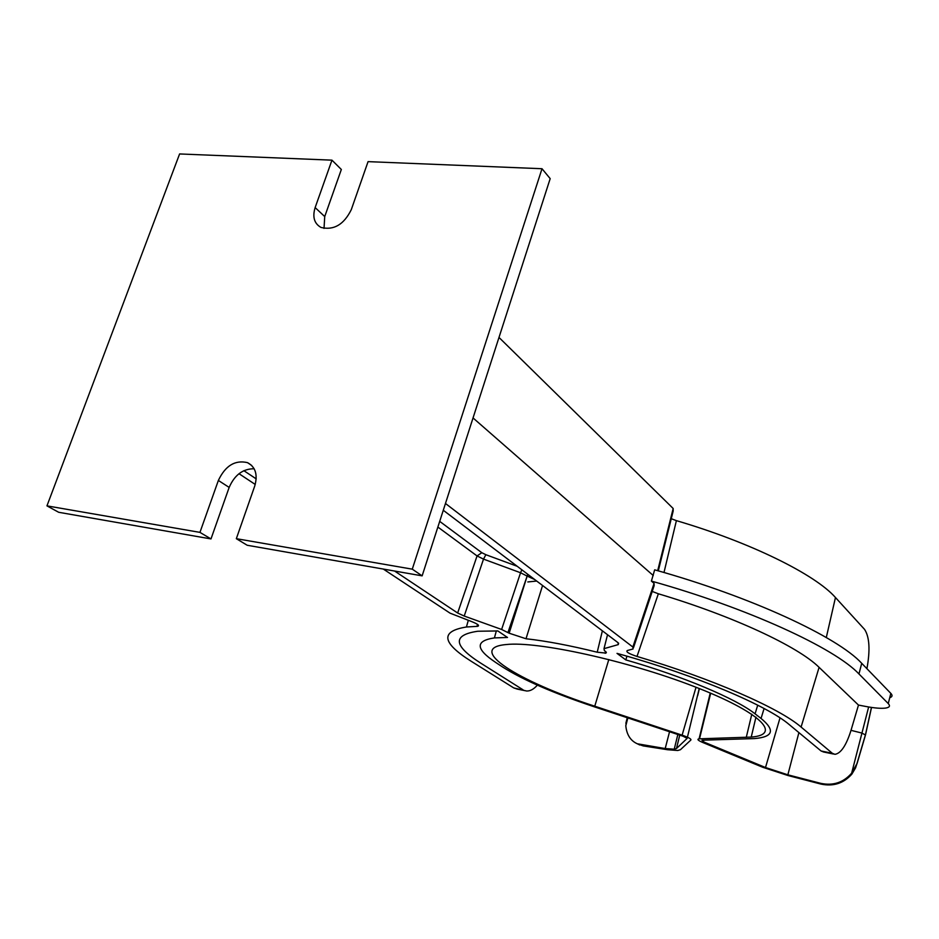 <?xml version="1.0" encoding="UTF-8"?>
<svg xmlns="http://www.w3.org/2000/svg" width="939" height="939" viewBox="0 0 939 939"><rect width="100%" height="100%" fill="white"/><g stroke="black" fill="none" stroke-linecap="round" stroke-linejoin="round"><path stroke-width="1.41" d="M412.28 569.163L422.139 575.853L247.192 545.254L236.335 538.681L412.28 569.163L542.014 168.727L368.065 161.637L351.292 209.643C343.874 224.632 333.779 230.56 321.009 227.438C314.236 223.599 312.288 216.979 315.14 207.589L331.96 160.158L179.607 153.949L46.95 505.863L58.676 512.283L210.993 538.927L199.948 532.378L46.95 505.863M542.014 168.727L550.184 178.633L422.139 575.853M445.462 503.468L632.863 647.03L654.06 583.401L651.396 581.088C747.784 608.038 834.642 648.004 858.962 673.956L861.72 663.31C837.565 636.924 750.93 596.688 654.671 569.832L651.396 581.088M607.533 634.729L604.012 648.649L618.273 644.612L617.991 642.652L443.278 510.264M604.012 648.649L604.34 650.527L606.371 652.323L605.972 653.098L597.216 652.218C569.867 645.457 546.134 640.961 526.004 638.755L509.149 633.203L501.614 629.459L520.558 572.755L483.515 559.116L477.059 555.935L437.867 527.049M439.698 521.368L481.824 552.707L485.862 554.703L483.515 559.116L464.206 616.043L501.614 629.459M464.206 616.043L457.657 613.014L394.603 571.041M256.194 478.878L243.87 470.674M477.986 624.728L477.575 626.336C479.993 625.632 477.763 623.954 470.909 621.289L450.051 613.155L383.323 569.069M255.232 484.442L238.999 473.702M477.575 626.336L466.437 626.994C440.156 631.243 441.706 642.652 471.12 661.22L513.739 687.911L526.533 690.998C530.124 691.198 533.739 689.261 537.366 685.153M626.994 718.804L625.797 725.777C626.7 734.756 630.539 740.754 637.311 743.782L665.199 748.547L674.225 749.205L676.479 748.524L687.125 738.406L683.287 736.305L593.741 706.621C553.388 693.135 522.964 679.906 502.482 666.925L495.581 662.371C475.498 648.966 475.111 640.809 494.419 637.91L507.506 637.475L497.834 630.949L477.822 631.243C452.246 634.964 453.22 645.598 480.745 663.145L523.07 689.825M640.774 744.733L643.192 745.906L667.606 749.733L677.735 750.496L680.423 749.721L690.904 739.979C691.35 738.958 688.416 737.35 682.113 735.167L696.022 687.254M823.656 752.022L821.085 750.989L789.406 724.72C767.339 705.659 696.55 675.599 620.773 654.424L617.017 653.38L625.797 659.906C682.97 676.268 736 698.698 755.062 713.828L761.048 718.452C775.379 730.237 773.231 736.951 754.616 738.57L701.961 740.214L703.346 741.81L765.508 767.527L787.856 774.816L820.721 783.337C833.093 785.966 843.41 782.574 851.661 773.161L856.931 763.653L855.605 767.809L851.849 774.147C843.586 783.396 833.28 786.706 820.921 784.077L788.138 775.567L762.844 767.316L702.689 742.456C697.994 740.425 696.797 739.216 699.086 738.829L751.235 737.08C782.797 734.709 760.578 712.055 693.651 686.339C627.052 660.563 537.284 640.997 506.262 644.541C465.216 648.121 517.565 681.139 594.763 706.198L682.113 735.167M821.085 750.989L832.318 753.289L801.096 727.044C779.347 708.135 712.572 678.815 637.018 656.443C628.778 653.732 625.574 651.748 627.393 650.504L633.062 648.978L632.863 647.03M477 626.372L477.505 624.365M625.797 659.906L626.959 656.197M536.685 581.053L527.8 581.945M697.442 695.858L696.938 697.935M643.192 745.906L637.687 743.958M851.027 730.342L861.861 733.054L865.488 735.002M832.318 753.289L834.924 754.334C840.851 753.442 846.192 745.543 850.934 730.624L858.481 705.072L819.09 667.347C798.138 646.537 733.101 616.09 658.345 593.777L637.018 656.443M858.962 673.956L888.247 703.557C890.489 705.94 889.597 707.443 885.583 708.076C881.169 708.64 874.725 708.123 866.251 706.551L858.481 705.072M517.178 689.073L513.739 687.911M652.218 591.429L658.345 593.777M654.06 583.401L654.154 585.631L633.52 647.628M889.749 697.689C892.379 696.855 892.743 695.423 890.841 693.393L861.72 663.31M473.033 417.937L653.251 575.525M597.216 652.218L602.38 630.82M542.566 585.502L526.004 638.755M534.714 579.551L527.155 576.1L528.058 574.504M509.149 633.203L527.155 576.1L520.558 572.755L521.826 569.785M498.985 337.441L673.169 508.492L673.169 511.062L658.298 570.865M671.268 518.715L676.397 520.64L663.99 572.508M866.92 668.685C870.3 650.058 869.514 636.959 864.573 629.4L835.464 597.521C815.263 574.48 750.613 542.437 676.397 520.64M324.025 228.423L324.73 216.569L341.338 169.49L331.96 160.158M254.152 468.761C242.943 468.714 234.621 474.934 229.163 487.411L210.993 538.927M236.335 538.681L254.727 486.062C257.943 474.77 255.549 466.965 247.532 462.657C235.09 459.734 225.372 465.662 218.364 480.451L199.948 532.378M820.921 784.077L820.721 783.337M746.27 737.373L751.81 714.18M594.763 706.198L608.812 659.53M625.797 725.777L627.862 717.936M665.199 748.547L669.542 731.751M676.479 748.524L679.742 735.131M687.418 737.197L699.226 688.51M755.062 713.828L757.726 705.177M761.048 718.452L764.1 708.511M703.346 741.81L703.839 740.155M765.508 767.527L780.016 717.877M787.856 774.816L798.901 732.584M851.661 773.161L868.645 706.973M856.931 763.653L865.488 734.662L871.439 707.419M856.967 763.876L865.512 734.897L871.521 707.431M699.52 738.805L710.682 693.205M819.09 667.347L801.096 727.044M888.247 703.557L890.841 693.393M457.657 613.014L477.059 555.935L481.824 552.707M618.273 644.612L618.625 643.203M527.741 574.269L507.987 632.416M485.862 554.703L517.189 566.276M826.297 637.534L835.464 597.521M699.391 688.58L697.665 695.658M657.687 570.689L673.169 508.492M218.364 480.451L229.163 487.411M324.73 216.569L315.14 207.589M466.437 626.994L468.291 620.35M755.965 717.103L751.235 737.08M625.855 723.288L627.264 717.736M677.852 734.498L674.225 749.205M494.419 637.91L496.344 630.891M699.086 738.829L710.248 693.017M637.276 743.758L639.788 744.991M823.526 751.986L833.574 754.052M517.06 689.05L524.772 690.635M605.585 651.455L605.15 653.286M251.711 465.474L247.532 462.657"/></g></svg>
